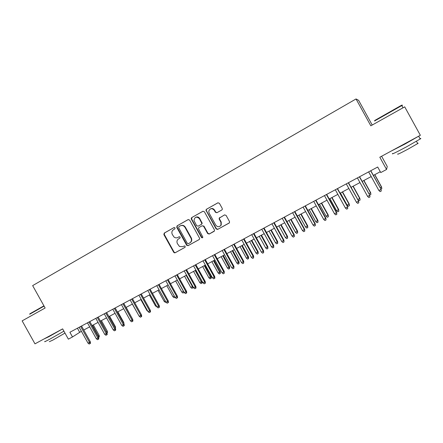 <?xml version="1.0" encoding="UTF-8"?>
<svg xmlns="http://www.w3.org/2000/svg" width="443" height="443" viewBox="0 0 443 443"><rect width="100%" height="100%" fill="white"/><g stroke="black" fill="none" stroke-linecap="round" stroke-linejoin="round"><path stroke-width="0.66" d="M175.063 227.885L174.027 227.558L164.248 233.073L163.877 234.574L173.7 252.277L174.392 252.837L175.168 252.754L185.008 247.349L185.102 246.075L184.238 245.959L182.959 246.668L179.498 246.496L177.416 243.661C176.53 241.651 176.934 240.045 178.629 238.855L179.902 238.146L180.168 237.094L179.133 236.761L177.859 237.47C176.513 238.129 175.223 237.974 173.988 236.999L172.321 234.48C171.435 232.47 171.84 230.858 173.523 229.662L174.797 228.942L175.063 227.885M221.821 209.982L222.297 209.439L222.236 208.42L219.396 203.298L217.862 202.833L206.471 209.257L205.923 210.12L216.112 228.931L217.635 229.413L229.441 222.812L229.513 221.561L226.085 215.376L224.546 214.899L219.169 218.155L219.23 219.174L220.919 222.231L220.946 225.249C219.224 227.22 217.496 227.17 215.747 225.094L209.129 213.149L208.764 211.134C210.12 208.21 211.964 207.922 214.285 210.259L215.392 212.252L216.92 212.723L221.821 209.982M386.562 169.475L379.812 157.226L420.346 135.287L404.708 106.852L370.824 125.812L356.034 98.955L32.649 285.613L45.136 308.007L22.15 320.865L34.975 343.846L62.635 328.878L68.366 339.155L72.497 336.951L69.883 332.272L377.702 167.017L380.758 172.571L386.562 169.475L387.248 166.49L381.611 156.252M189.632 220.066L188.137 219.601L177.111 225.819L176.735 227.331L186.625 245.167L188.109 245.643L199.2 239.547L199.738 238.522L189.632 220.066M191.669 217.607L202.877 211.283L204.395 211.748L214.429 229.862L214.484 230.897L209.185 234.059L207.673 233.577L203.619 226.262L202.108 225.792L198.929 227.564L198.386 228.616L202.85 237.138C202.529 237.941 202.052 238.035 201.415 237.415L191.166 218.836L191.669 217.607L203.104 211.189M372.22 125.031L358.614 100.323L356.034 98.955M72.497 336.951L81.39 331.275M83.766 330.007L89.685 326.851M92.055 325.583L98.064 322.377M100.428 321.114L106.519 317.864M108.884 316.601L115.064 313.301M117.423 312.044L123.686 308.699M126.045 307.442L132.402 304.048M134.755 302.79L141.201 299.346M143.549 298.095L150.094 294.601M152.431 293.355L159.07 289.811M161.407 288.565L168.141 284.965M170.472 283.725L177.305 280.076M179.631 278.835L186.564 275.131M188.884 273.896L195.922 270.141M198.237 268.901L205.375 265.091M207.678 263.862L214.921 259.997M217.225 258.767L224.573 254.841M226.871 253.617L234.33 249.636M236.617 248.412L244.187 244.375M246.469 243.157L254.149 239.054M256.425 237.841L264.222 233.682M266.487 232.47L274.4 228.245M276.654 227.043L284.688 222.751M286.937 221.555L295.088 217.203M297.331 216.007L305.604 211.588M307.835 210.397L316.241 205.912M318.462 204.727L326.989 200.175M329.199 198.996L337.859 194.372M340.063 193.198L348.851 188.502M357.817 199.571L359.866 198.32L360.093 200.081L359.018 200.646L357.817 199.571L351.061 187.323L359.971 182.566M362.147 181.403L371.212 176.569M373.383 175.411L380.288 171.723M77.42 328.224L79.64 332.211M179.232 236.717L178.213 237.287M174.21 227.486L164.619 232.896L164.253 234.391L174.06 252.067L174.752 252.626L175.522 252.543L185.119 247.272M188.358 219.506L177.466 225.648L177.089 227.165L187.145 245.212L188.447 245.439L199.339 239.453M178.906 226.633L178.64 227.691L187.328 243.357L188.364 243.689L189.72 242.941C191.343 241.845 191.797 240.322 191.094 238.367L185.002 227.37C183.751 225.542 182.167 225.044 180.251 225.869L178.906 226.633M190.058 242.747C191.675 241.651 192.129 240.128 191.426 238.179L190.961 238.107M180.611 225.697C182.522 224.878 184.1 225.382 185.351 227.198L191.293 237.919M214.163 231.301L209.185 234.059M202.108 225.792L203.935 226.091L207.983 233.395L209.489 233.871M192.007 217.447L191.62 218.98L201.737 237.226L202.634 237.62M199.411 218.67C196.493 216.201 194.682 216.821 193.984 220.536L196.648 225.692L198.154 226.163L201.332 224.391L201.881 223.455L199.411 218.67L199.732 218.51C198.68 216.976 197.34 216.561 195.717 217.258M199.732 218.51L202.196 223.283L201.654 224.219L198.154 226.163M210.552 208.841C212.191 208.155 213.537 208.575 214.589 210.109L215.691 212.103L217.064 212.646M220.044 226.229L221.234 225.077L221.212 222.065L220.919 222.231M224.623 214.861L219.462 217.995L219.523 219.014L221.212 222.065M218.089 202.739L206.781 209.113L206.239 209.971L206.383 210.658L216.411 228.76L217.934 229.23L229.236 223.017M97.969 336.198L99.171 335.412L93.323 324.907M99.171 335.412L99.332 336.879L98.9 337.189L92.482 325.356M98.9 337.189L98.606 337.344M80.654 326.491L89.497 342.361L90.322 341.769L90.477 343.281L90.023 343.613L89.497 342.361L88.002 343.142L79.17 327.288M90.322 341.769L81.54 326.015M90.023 343.613L89.193 344.045L88.002 343.142M29.808 313.838L43.923 305.836M44.078 306.107L29.681 314.259M63.914 331.17L49.998 339.061C45.502 341.47 43.84 342.24 45.014 341.37M62.646 328.894L48.724 336.774L43.946 338.995M64.983 333.086L52.944 340.047L49.328 341.686M58.243 331.253L48.697 336.42M374.706 120.49L401.02 105.545C402.294 104.902 402.371 104.925 401.264 105.617M401.873 105.7C402.825 105.102 402.803 105.057 401.795 105.561L374.556 120.994M420.014 138.692C421.066 138.266 421.121 138.371 420.191 139.013L406.536 146.827C395.616 152.636 391.003 154.84 392.697 153.439M418.984 136.023L405.002 144.036L390.97 151.185M417.55 143.333C418.303 143.034 418.353 143.117 417.688 143.587L407.887 149.213C400.018 153.383 396.679 154.95 397.869 153.926M411.896 139.861L397.914 147.43M106.37 331.779L107.295 331.142L101.419 320.588M107.295 331.142L107.455 332.61L107.034 332.92L100.6 321.025M114.842 327.305L115.496 326.829L109.593 316.224M115.496 326.829L115.473 328.44M123.387 322.764L123.774 322.476L117.844 311.817M123.774 322.476L123.913 323.706M132.014 318.168L126.172 307.37M132.13 318.085L132.175 318.456M88.954 322.033L97.837 337.987L98.639 337.4L98.806 338.917L98.357 339.244L97.837 337.987L96.33 338.773L87.454 322.842M98.639 337.4L89.818 321.568M98.357 339.244L97.521 339.681L96.33 338.773M97.333 317.537L106.259 333.562L107.045 332.992L107.212 334.515L106.774 334.836L106.259 333.562L104.736 334.365L95.815 318.351M107.045 332.992L98.18 317.077M106.774 334.836L105.927 335.279L104.736 334.365M105.794 312.991L114.765 329.099L115.529 328.54L115.701 330.068L115.274 330.378L114.765 329.099L113.225 329.908L104.266 313.816M115.529 328.54L106.625 312.548M115.274 330.378L114.421 330.827L113.225 329.908M114.344 308.406L123.353 324.597L124.095 324.038L124.273 325.572L123.857 325.882L123.353 324.597L121.797 325.411L112.799 309.231M124.095 324.038L115.152 307.968M123.857 325.882L122.993 326.336L121.797 325.411M138.559 315.123L132.313 304.092M122.971 303.771L132.025 320.04L132.75 319.497L132.928 321.037L132.529 321.341L132.025 320.04L130.458 320.865L121.415 304.607M132.75 319.497L123.763 303.344M132.529 321.341L131.654 321.801L130.458 320.865M147.79 311.196L146.877 310.482L140.808 299.557M146.877 310.482L147.275 310.272M156.855 306.766L155.487 305.952L149.385 294.977M155.487 305.952L156.191 305.581M165.865 302.037L165.344 302.314L164.176 301.384L158.051 290.353M164.176 301.384L165.2 300.847M174.968 297.259L174.121 297.702L172.953 296.771L166.795 285.685M172.953 296.771L174.304 296.062M184.138 292.374L182.987 293.05L181.818 292.109L183.424 291.267L177.233 280.114M183.878 292.579L183.491 291.212M181.818 292.109L175.633 280.967M131.693 299.091L140.785 315.444L141.494 314.912L141.677 316.457L141.284 316.756L140.785 315.444L139.202 316.274L130.115 299.933M141.494 314.912L132.463 298.676M141.284 316.756L140.403 317.216L139.202 316.274M140.497 294.362L149.634 310.803L150.321 310.277L150.509 311.828L150.127 312.121L149.634 310.803L148.034 311.639L138.903 295.215M150.321 310.277L141.251 293.958M150.127 312.121L149.241 312.586L148.034 311.639M149.391 289.589L158.572 306.107L159.236 305.598L159.43 307.154L159.059 307.442L158.572 306.107L156.96 306.96L147.785 290.453M159.236 305.598L150.122 289.196M159.059 307.442L158.162 307.913L156.96 306.96M158.378 284.766L167.604 301.373L168.246 300.869L168.44 302.431L168.085 302.713L167.604 301.373L165.97 302.226L156.75 285.635M168.246 300.869L159.087 284.384M168.085 302.713L167.177 303.189L165.97 302.226M167.454 279.893L176.724 296.583L177.344 296.09L177.543 297.663L177.2 297.94L176.724 296.583L175.074 297.452L165.809 280.773M177.344 296.09L168.141 279.522M177.2 297.94L176.286 298.416L175.074 297.452M193.043 286.804L193.154 287.623L191.941 288.349L190.767 287.402L192.389 286.549L186.171 275.347M192.843 287.878L192.389 286.549L192.744 286.267M190.767 287.402L184.554 276.205M176.624 274.97L185.938 291.749L186.536 291.267L186.741 292.845L186.409 293.111L185.938 291.749L184.271 292.624L174.963 275.856M186.536 291.267L177.289 274.61M186.409 293.111L185.484 293.598L184.271 292.624M201.986 281.349L202.191 282.878L201.892 283.127L200.984 283.603L199.81 282.651L201.986 281.349L195.8 270.202M201.892 283.127L195.197 270.523M199.81 282.651L193.563 271.398M185.888 269.992L195.247 286.865L195.823 286.394L196.033 287.972L195.717 288.238L195.247 286.865L193.569 287.745L184.21 270.894M195.823 286.394L186.531 269.649M195.717 288.238L194.782 288.725L193.569 287.745M211.112 276.548L211.322 278.082L211.034 278.326L210.12 278.808L208.941 277.85L211.112 276.548L204.899 265.346M211.034 278.326L204.317 265.656M208.941 277.85L202.667 266.536M195.247 264.969L204.655 281.925L205.203 281.471L205.419 283.055L205.115 283.315L204.655 281.925L202.955 282.817L193.558 265.878M205.203 281.471L195.867 264.637M205.115 283.315L204.173 283.808L202.955 282.817M220.332 271.703L220.271 273.481L219.346 273.968L218.166 272.999L220.332 271.703L214.085 260.44M220.271 273.481L213.526 260.739M218.166 272.999L211.865 261.63M204.705 259.891L214.163 276.941L214.683 276.493L214.905 278.088L214.617 278.337L214.163 276.941L212.441 277.839L202.994 260.811M214.683 276.493L205.303 259.57M214.617 278.337L213.659 278.835L212.441 277.839M229.64 266.802L229.601 268.58L228.666 269.073L227.48 268.098L229.64 266.802L223.366 255.489M229.601 268.58L222.829 255.772M227.48 268.098L221.151 256.674M214.262 254.758L223.765 271.897L224.263 271.465L224.213 273.309L223.765 271.897L222.026 272.81L212.535 255.689M224.263 271.465L214.833 254.454M224.213 273.309L223.25 273.813L222.026 272.81M239.048 261.857L239.026 263.635L238.079 264.133L236.894 263.148L239.048 261.857L232.747 250.483M239.026 263.635L232.232 250.755M236.894 263.148L230.532 251.663M223.92 249.575L233.472 266.808L233.943 266.381L233.91 268.225L233.472 266.808L231.717 267.727L222.176 250.511M233.943 266.381L224.468 249.282M233.91 268.225L232.935 268.735L231.717 267.727M248.551 256.862L248.545 258.634L247.587 259.138L246.402 258.147L248.551 256.862L242.216 245.428M248.545 258.634L241.728 245.688M246.402 258.147L240.012 246.601M258.147 251.812L258.164 253.59L257.195 254.094L256.01 253.097L258.147 251.812L251.785 240.316M258.164 253.59L257.754 252.183L251.319 240.566M256.01 253.097L249.586 241.49M267.849 246.712L267.882 248.484L266.907 248.999L265.717 247.997L267.849 246.712L261.453 235.155M267.882 248.484L267.478 247.072L261.01 235.394M265.717 247.997L259.26 236.329M277.645 241.557L277.7 243.334L276.714 243.849L275.524 242.836L277.645 241.557L271.221 229.945M277.7 243.334L277.301 241.906L270.806 230.166M275.524 242.836L269.034 231.108M287.546 236.352L287.623 238.124L286.627 238.644L285.436 237.625L287.546 236.352L281.089 224.673M287.623 238.124L287.23 236.684L280.701 224.883M285.436 237.625L278.913 225.836M297.552 231.091L297.652 232.863L296.644 233.389L295.448 232.365L297.552 231.091L291.062 219.351M297.652 232.863L297.264 231.407L290.702 219.545M295.448 232.365L288.897 220.509M307.663 225.775L307.78 227.541L306.761 228.079L305.57 227.043L307.663 225.775L301.146 213.969M307.78 227.541L307.403 226.08L300.808 214.146M305.57 227.043L298.981 215.121M317.886 220.398L318.024 222.164L316.994 222.707L315.798 221.666L317.886 220.398L311.329 208.531M318.024 222.164L317.648 220.692L311.025 208.697M315.798 221.666L309.175 209.683M328.213 214.966L328.374 216.732L327.333 217.28L326.137 216.228L328.213 214.966L321.624 203.038M328.374 216.732L328.008 215.243L321.347 203.187M326.137 216.228L319.481 204.179M338.651 209.478L338.834 211.245L337.782 211.793L336.58 210.735L338.651 209.478L332.029 197.484M338.834 211.245L338.474 209.738L331.779 197.617M336.58 210.735L329.897 198.625M349.2 203.93L349.405 205.69L348.342 206.25L347.14 205.181L349.2 203.93L342.544 191.869M349.405 205.69L349.056 204.179L342.328 191.985M347.14 205.181L340.423 193.004M359.866 198.32L353.176 186.193M360.093 200.081L359.749 198.553L352.993 186.293M368.941 193.724L370.647 192.65L363.925 180.456M370.647 192.65L370.902 194.411L370.564 192.866L363.769 180.539M370.902 194.411L369.811 194.981L369.456 194.66M380.21 187.799L381.545 186.918L374.789 174.658M381.545 186.918L381.822 188.674L381.495 187.118L374.667 174.725M381.822 188.674L380.947 189.133M233.682 244.337L243.279 261.658L243.728 261.248L243.711 263.092L243.279 261.658L241.507 262.588L231.916 245.284M243.728 261.248L234.203 244.054M243.711 263.092L242.731 263.607L241.507 262.588M243.545 239.037L253.191 256.458L253.612 256.06L253.617 257.904L253.191 256.458L251.397 257.394L241.762 239.995M253.612 256.06L244.043 238.771M253.617 257.904L252.626 258.424L251.397 257.394M253.518 233.688L263.208 251.198L263.602 250.816L263.629 252.654L263.208 251.198L261.398 252.15L251.713 234.657M263.602 250.816L253.983 233.433M263.629 252.654L262.627 253.186L261.398 252.15M263.591 228.278L273.337 245.882L273.702 245.516L273.752 247.355L273.337 245.882L271.504 246.845L261.769 229.258M273.702 245.516L264.034 228.04M273.752 247.355L272.733 247.886L271.504 246.845M273.78 222.807L283.57 240.51L283.908 240.156L283.98 241.994L283.57 240.51L281.72 241.485L271.936 223.798M283.908 240.156L274.189 222.585M283.98 241.994L282.95 242.537L281.72 241.485M284.074 217.28L293.919 235.083L294.23 234.74L294.318 236.579L293.919 235.083L292.048 236.064L282.213 218.283M294.23 234.74L284.461 217.076M294.318 236.579L293.283 237.121L292.048 236.064M294.484 211.693L304.38 229.596L304.657 229.269L304.773 231.102L304.38 229.596L302.486 230.587L292.601 212.701M304.657 229.269L294.839 211.499M304.773 231.102L303.721 231.65L302.486 230.587M305.011 206.045L314.956 224.042L315.206 223.732L315.338 225.565L314.956 224.042L313.04 225.044L303.106 207.064M315.206 223.732L305.338 205.868M315.338 225.565L314.281 226.124L313.04 225.044M315.649 200.33L325.644 218.432L325.865 218.139L326.026 219.966L325.644 218.432L323.711 219.446L313.727 201.36M325.865 218.139L315.948 200.17M326.026 219.966L324.952 220.531L323.711 219.446M326.408 194.555L336.459 212.756L336.647 212.479L336.83 214.307L336.459 212.756L334.504 213.786L324.464 195.601M336.647 212.479L326.674 194.411M336.83 214.307L335.744 214.877L334.504 213.786M337.289 188.712L347.545 206.759L347.755 208.587L347.39 207.019L345.413 208.06L335.323 189.77M347.545 206.759L337.522 188.591M347.755 208.587L346.653 209.162L345.413 208.06M348.292 182.809L358.564 200.972L358.797 202.8L358.442 201.222L356.443 202.268L346.299 183.873M358.564 200.972L348.486 182.699M358.797 202.8L357.689 203.381L356.443 202.268M359.417 176.835L369.711 195.125L369.971 196.947L369.623 195.352L367.601 196.415L357.401 177.914M369.711 195.125L359.583 176.746M369.971 196.947L368.847 197.534L367.601 196.415M370.669 170.793L380.986 189.205L381.268 191.027L380.93 189.421L378.887 190.49L368.631 171.884M380.986 189.205L370.797 170.721M381.268 191.027L380.133 191.62L378.887 190.49M175.522 252.543L175.168 252.754M174.06 252.067L173.7 252.277M164.253 234.391L163.877 234.574M164.619 232.896L164.248 233.073M188.447 245.439L188.109 245.643M186.963 244.962L186.625 245.167M177.089 227.165L176.735 227.331M177.466 225.648L177.111 225.819M185.351 227.198L185.002 227.37M207.983 233.395L207.673 233.577M203.935 226.091L203.619 226.262M201.737 237.226L201.415 237.415M191.62 218.98L191.282 219.135M201.654 224.219L201.332 224.391M202.047 222.691L201.731 222.857M215.691 212.103L215.392 212.252M214.589 210.109L214.285 210.259M219.523 219.014L219.23 219.174M219.927 217.469L219.639 217.629M217.934 229.23L217.635 229.413M216.411 228.76L216.112 228.931M206.383 210.658L206.073 210.807M206.781 209.113L206.471 209.257M174.752 252.626L174.392 252.837M187.145 245.212L186.808 245.411M191.426 238.179L191.094 238.367M202.196 223.283L201.881 223.455M191.498 218.676L191.166 218.836M221.234 225.077L220.946 225.249M219.462 217.995L219.169 218.155M206.239 209.971L205.923 210.12M403.025 107.799L401.795 105.561M416.437 141.311L417.688 143.587M420.191 139.013L418.668 136.245M401.02 105.545L401.53 105.694"/></g></svg>
